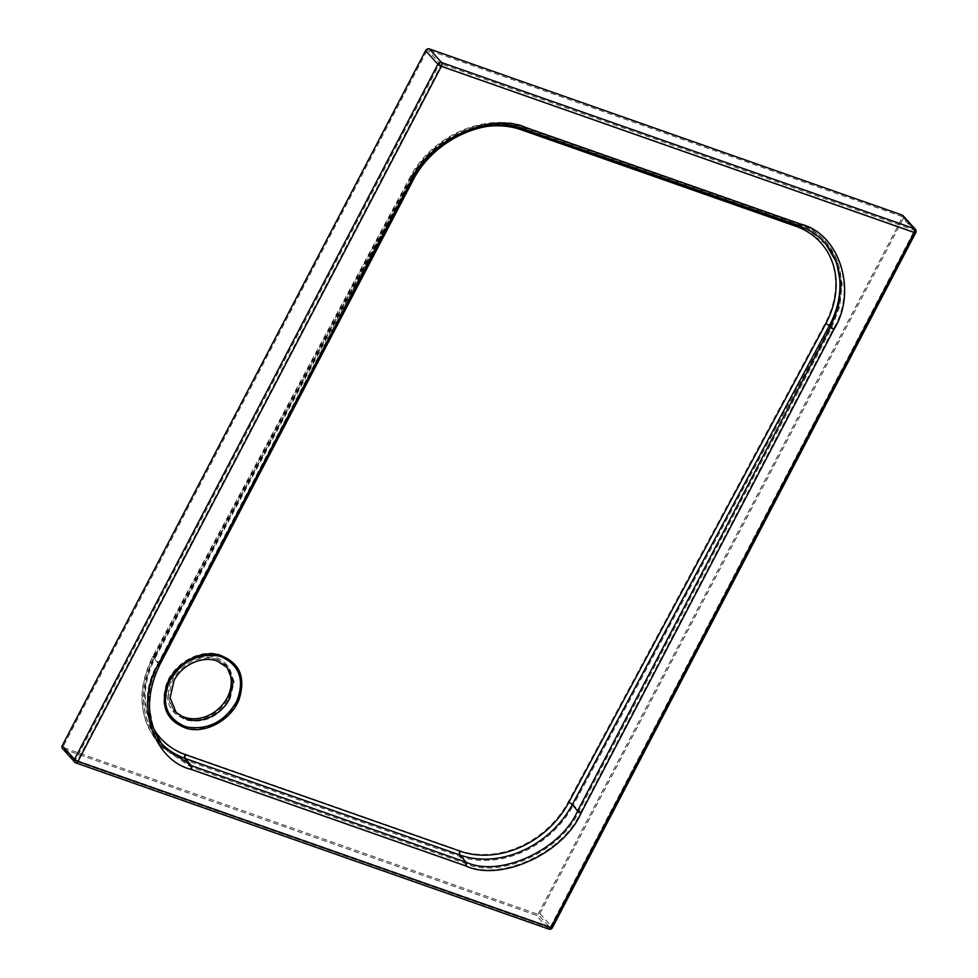 <?xml version="1.0" encoding="UTF-8"?>
<svg xmlns="http://www.w3.org/2000/svg" width="978" height="978" viewBox="0 0 978 978"><rect width="100%" height="100%" fill="white"/><g stroke="black" fill="none" stroke-linecap="round" stroke-linejoin="round"><path stroke-width="0.73" stroke-dasharray="4.89 3.67" d="M217.568 659.38C199.194 655.052 184.206 661.764 172.617 679.514L168.363 697.51L174.659 712.986L184.989 719.784C203.375 724.111 218.351 717.4 229.94 699.649L234.182 681.642L227.898 666.177L217.568 659.38M221.419 655.737L217.801 654.698C196.395 651.971 179.83 660.798 168.106 681.177C159.927 702.559 165.074 717.595 183.558 726.263L187.177 727.302C208.522 730.053 225.087 721.238 236.859 700.847C245.05 679.453 239.903 664.417 221.419 655.737M186.969 728.035C166.113 720.908 159.365 705.884 166.725 682.974C174.561 663.157 199.206 649.319 218.131 654.16C238.962 661.275 245.71 676.287 238.387 699.184C230.539 719.05 205.955 732.864 186.969 728.035A1.479 0.721 102.7 0 0 187.177 727.302M228.473 698.035A35.44 29.242 138 0 0 226.15 664.233A35.44 29.242 138 0 0 171.15 677.888A35.44 29.242 138 0 0 173.485 711.678A35.44 29.242 138 0 0 228.473 698.035M226.052 666.421A33.961 28.032 138 0 0 225.05 665.223A33.961 28.032 138 0 0 172.348 678.304A33.961 28.032 138 0 0 174.573 710.688A33.961 28.032 138 0 0 175.355 711.507M63.277 749.038L536.188 915.225L548.462 928.855L75.563 762.669L63.277 749.038A2.958 2.433 -42 0 1 62.421 748.463M539.905 913.513L903.269 218.473L915.542 232.104L552.191 927.156L539.905 913.513A2.958 2.433 -42 0 1 536.188 915.225M538.047 914.369L902.731 216.774L427.447 49.756L62.751 747.351L538.047 914.369L550.321 928.012L75.037 760.982L62.751 747.351M903.073 215.661A2.958 2.433 -42 0 1 903.269 218.473M159.866 664.588A2.958 0.685 27.6 0 0 159.634 664.05L151.749 684.649L149.316 707.082L153.546 728.818L164.206 747.131L158.253 740.077A88.607 72.69 -40.2 0 1 154.292 657.729L411.31 178.937L412.508 180.355L159.634 664.05L154.292 657.729A2.958 0.733 -151.8 0 1 154.072 657.179A2.958 0.733 -151.8 0 1 155.588 657.277A85.648 70.269 139.8 0 0 153.412 728.304M825.897 244.158L798.733 225.637L524.074 129.108C490.406 113.24 429.049 141.419 412.508 180.355A2.958 0.685 27.6 0 1 412.728 180.881M902.731 216.774L915.017 230.417L439.733 63.387L440.809 65.697L77.458 760.75L75.037 760.982L439.733 63.387L427.447 49.756M158.436 663.634L150.429 684.563L147.935 707.375L152.238 729.466L163.069 748.084L190.698 766.911L465.357 863.44C499.587 879.577 561.971 850.933 578.793 811.361L831.667 327.654L839.686 306.725L842.168 283.913L837.865 261.823L827.033 243.204L799.417 224.378L524.746 127.849C490.528 111.712 428.144 140.355 411.31 179.94L158.436 663.634L153.094 657.314L410.112 178.522L411.42 180.196L158.436 663.634M550.455 928.11L75.037 760.982M77.458 760.75L550.357 926.936L550.321 928.012L915.017 230.417L550.541 928.073M915.017 230.417L913.721 231.884L440.809 65.697M525.981 127.213L800.652 223.742A1.479 0.758 109.4 0 1 799.601 224.512A1.479 0.758 109.4 0 1 799.429 224.39A1.479 0.758 109.4 0 1 799.417 224.378L798.892 223.766A90.074 73.9 -40.2 0 1 826.447 242.52A90.074 73.9 -40.2 0 1 830.469 326.236L573.45 805.028L580.553 812.4C563.438 852.62 500.027 881.716 465.235 865.322L190.576 768.794C152.091 759.454 134.072 701.727 157.8 663.83L410.674 180.135C427.777 139.915 491.2 110.807 525.981 127.213A1.479 0.758 109.4 0 1 524.941 127.984A1.479 0.758 109.4 0 1 524.758 127.861L798.892 223.766A4.425 2.286 109.4 0 0 798.341 223.363C809.601 227.361 818.977 233.742 826.447 242.52L827.033 243.216C819.747 234.659 810.615 228.424 799.601 224.512L524.941 127.984C486.714 113.252 432.142 138.265 411.42 180.196L410.674 180.135M799.112 225.906A2.958 1.516 109.4 0 1 798.757 225.661A2.958 1.516 109.4 0 1 798.733 225.637L798.219 225.026A88.607 72.69 -40.2 0 1 825.322 243.473A88.607 72.69 -40.2 0 1 825.615 243.828M524.452 129.377A2.958 1.516 109.4 0 1 524.098 129.145A2.958 1.516 109.4 0 1 524.074 129.108L798.219 225.026A2.958 1.516 109.4 0 0 797.852 224.757C808.867 228.669 818.024 234.903 825.322 243.473M486.702 126.468A85.648 70.269 139.8 0 0 412.606 178.485L155.588 657.277M161.37 743.488A88.607 72.69 -40.2 0 1 158.253 740.077C140.001 716.104 138.607 688.463 154.072 657.179L411.102 178.387A2.958 0.733 -151.8 0 1 412.606 178.485M796.728 225.062A2.958 1.516 109.4 0 1 797.852 224.757L523.181 128.24C485.186 113.717 431.763 137.8 411.102 178.387A2.958 0.733 -151.8 0 0 411.31 178.937A88.607 72.69 -40.2 0 1 523.56 128.497A2.958 1.516 109.4 0 0 523.181 128.24A2.958 1.516 109.4 0 0 522.02 128.583M915.347 229.292A2.958 2.433 138 0 1 915.542 232.104A2.958 0.685 -152.4 0 1 915.775 232.642M552.411 927.682A2.958 0.685 27.6 0 0 552.191 927.156A2.958 2.433 138 0 1 548.462 928.855M800.652 223.742C839.124 233.082 857.144 290.808 833.415 328.694L580.553 812.4M550.357 926.936L913.721 231.884M795.236 225.612L520.565 129.084A85.648 70.269 139.8 0 0 412.068 177.849L155.05 656.629A85.648 70.269 139.8 0 0 185.074 754.075L459.733 850.591A85.648 70.269 139.8 0 0 568.242 801.838L825.261 323.046A85.648 70.269 139.8 0 0 795.236 225.612A4.425 2.286 109.4 0 1 798.341 223.363L523.67 126.847A4.425 2.286 109.4 0 1 524.232 127.238A90.074 73.9 -40.2 0 0 410.112 178.522A4.425 1.1 -151.8 0 1 409.794 177.678A4.425 1.1 -151.8 0 1 412.068 177.849M465.235 865.322A1.479 0.758 109.4 0 0 465.357 863.44L459.342 856.312L184.671 759.784L190.698 766.911A1.479 0.758 109.4 0 1 190.576 768.794M833.415 328.694L830.469 326.236A4.425 1.1 -151.8 0 0 825.261 323.046M185.074 754.075A4.425 2.286 109.4 0 0 184.671 759.784A90.074 73.9 -40.2 0 1 157.128 741.031A90.074 73.9 -40.2 0 1 153.094 657.314A4.425 1.1 -151.8 0 1 152.776 656.47A4.425 1.1 -151.8 0 1 155.05 656.629M568.242 801.838A4.425 1.1 -151.8 0 1 573.45 805.028A90.074 73.9 -40.2 0 1 459.342 856.312A4.425 2.286 109.4 0 1 459.733 850.591M520.565 129.084A4.425 2.286 109.4 0 1 523.67 126.847C484.917 112.067 430.785 136.504 409.794 177.678L152.776 656.47C137.018 688.292 138.473 716.483 157.128 741.031L163.069 748.084C144.695 724.099 143.179 696.043 158.558 663.903L157.8 663.83M226.15 664.233L227.898 666.177M174.573 710.688L176.089 712.363M225.05 665.223L227.128 667.534M173.485 711.678L174.659 712.986"/><path stroke-width="1.47" d="M185.991 718.879C200.466 724.246 220.698 715.627 229.072 699.6L233.131 682.082L227.128 667.534L217.226 661.018C202.752 655.651 182.519 664.27 174.133 680.297L170.074 697.815L176.089 712.363L185.991 718.879M184.365 726.189L187.923 727.216C208.889 729.918 225.16 721.263 236.737 701.25C244.818 680.248 239.769 665.468 221.59 656.91L218.021 655.883C197.067 653.182 180.796 661.837 169.206 681.849C161.138 702.876 166.199 717.656 184.365 726.189M218.669 654.808C239.549 661.984 246.297 676.996 238.913 699.869C231.052 719.71 206.492 733.512 187.519 728.683C166.663 721.556 159.915 706.532 167.275 683.622C175.099 663.793 199.744 649.967 218.669 654.808A2.958 1.43 -77.3 0 1 218.021 655.883M175.355 711.507A33.961 28.032 138 0 0 227.275 697.607A33.961 28.032 138 0 0 226.052 666.421M902.205 215.087L429.305 48.9L441.591 62.531L914.491 228.718L902.205 215.087A2.958 2.433 -42 0 1 903.073 215.661L915.347 229.292A2.958 2.433 138 0 0 914.491 228.718A2.958 1.516 -70.6 0 1 914.271 232.507L441.371 66.321L78.008 761.361L550.92 927.547L914.271 232.507A2.958 0.685 -152.4 0 0 915.775 232.642L552.411 927.682A2.958 0.685 27.6 0 1 550.92 927.547A2.958 1.516 -70.6 0 1 548.817 929.1L75.917 762.913A2.958 1.516 109.4 0 1 75.563 762.669A2.958 2.433 138 0 1 74.695 762.106L62.421 748.463A2.958 2.433 -42 0 1 62.225 745.652L74.511 759.283L437.863 64.242L425.589 50.611L62.225 745.652M425.589 50.611A2.958 2.433 -42 0 1 429.305 48.9M158.363 664.453A2.958 0.685 27.6 0 0 159.866 664.588C144.768 696.214 146.211 723.72 164.206 747.131L191.37 765.652L466.029 862.18C499.697 878.048 561.054 849.87 577.607 810.933L830.469 327.239L838.354 306.652L840.799 284.207L836.569 262.471L825.897 244.158C818.806 235.808 809.87 229.732 799.112 225.906L524.452 129.377A2.958 1.516 109.4 0 0 526.543 127.837L801.202 224.353C839.686 233.705 857.706 291.42 833.977 329.317L581.103 813.011C564 853.232 500.589 882.339 465.797 865.933L191.138 769.417C152.654 760.077 134.634 702.351 158.363 664.453L411.237 180.759C428.34 140.539 491.751 111.431 526.543 127.837M187.923 727.216A2.958 1.43 102.7 0 1 187.519 728.683M153.412 728.304A85.648 70.269 139.8 0 0 185.612 754.723L460.283 851.239A85.648 70.269 139.8 0 0 568.78 802.486L825.799 323.694A85.648 70.269 139.8 0 0 795.774 226.26L521.115 129.732A85.648 70.269 139.8 0 0 486.702 126.468M465.797 865.933A2.958 1.516 109.4 0 0 466.029 862.18L460.015 855.053L185.355 758.525L191.37 765.652A2.958 1.516 109.4 0 1 191.138 769.417M833.977 329.317A2.958 0.685 27.6 0 1 830.469 327.239L829.283 325.821L572.264 804.613L577.607 810.933A2.958 0.685 27.6 0 0 581.103 813.011M185.612 754.723A2.958 1.516 109.4 0 0 185.355 758.525A88.607 72.69 -40.2 0 1 161.37 743.488M568.78 802.486A2.958 0.733 -151.8 0 1 572.264 804.613A88.607 72.69 -40.2 0 1 460.015 855.053A2.958 1.516 109.4 0 1 460.283 851.239M825.615 243.828A88.607 72.69 -40.2 0 1 829.283 325.821A2.958 0.733 -151.8 0 0 825.799 323.694M795.774 226.26A2.958 1.516 109.4 0 1 796.728 225.062M521.115 129.732A2.958 1.516 109.4 0 1 522.02 128.583M411.237 180.759A2.958 0.685 27.6 0 0 412.728 180.881L159.866 664.588M801.202 224.353A2.958 1.516 109.4 0 1 799.112 225.906M74.511 759.283A2.958 0.685 27.6 0 0 78.008 761.361A2.958 1.516 109.4 0 1 75.917 762.913A2.958 2.958 0 0 1 74.695 762.106A2.958 2.433 138 0 1 74.511 759.283M441.371 66.321A2.958 0.685 -152.4 0 1 437.863 64.242A2.958 2.433 138 0 1 441.591 62.531A2.958 1.516 109.4 0 1 441.371 66.321M548.462 928.855A2.958 1.516 -70.6 0 0 548.817 929.1A2.958 2.958 0 0 0 552.411 927.682M825.322 243.473L825.909 244.17M412.728 180.881C433.132 139.548 487.007 114.903 524.452 129.377M915.775 232.642A2.958 2.958 0 0 0 915.347 229.292"/></g></svg>
